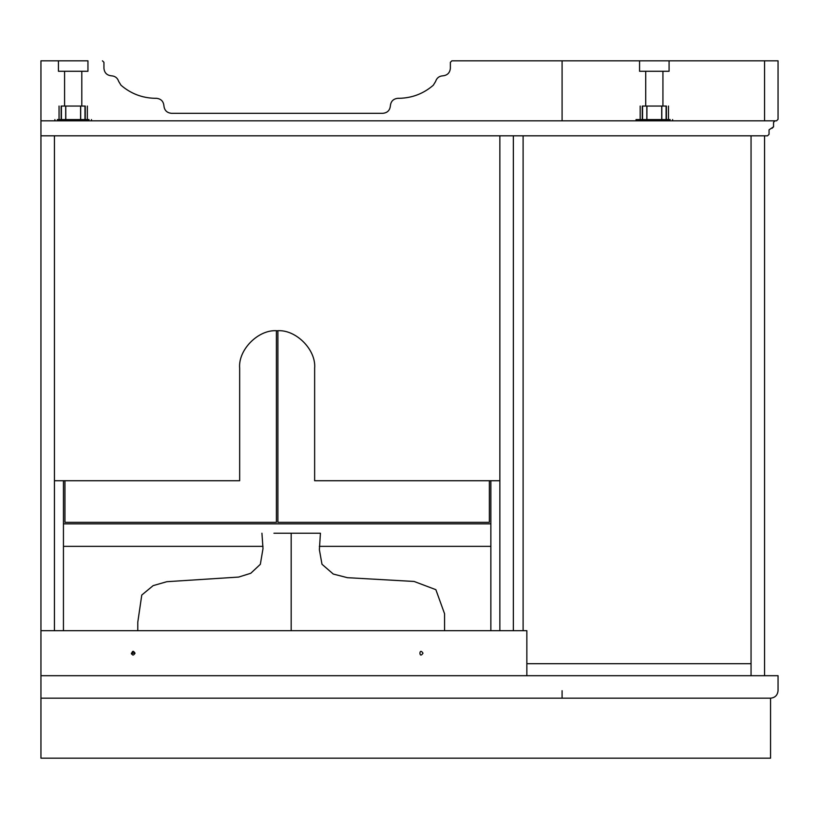 <?xml version="1.0" encoding="UTF-8"?>
<svg xmlns="http://www.w3.org/2000/svg" width="819" height="819" viewBox="0 0 819 819"><rect width="100%" height="100%" fill="white"/><g stroke="black" fill="none" stroke-linecap="round" stroke-linejoin="round"><path stroke-width="1.23" d="M489.363 480.733L489.363 522.348L277.897 522.348L277.897 330.774M64.947 480.733L64.947 522.348L276.402 522.348L276.402 330.774M490.857 546.345L319.338 546.345L490.857 546.345M263.012 546.345L63.442 546.345L263.012 546.345M131.306 653.204L135.053 653.204L131.306 653.204M63.442 480.733L63.442 630.702M490.857 480.733L490.857 630.702M301.218 675.695L440.97 675.695M445.188 675.695L317.577 675.695M291.175 581.961L291.175 630.702L291.175 533.22L273.935 533.22M291.175 533.22L320.424 533.22L291.175 533.22M80.682 119.574L80.682 106.05L81.798 106.05L81.798 71.273M61.138 119.574L61.138 106.05C58.384 106.05 58.384 106.05 61.138 106.05L85.248 106.05C88.002 106.05 88.002 106.05 85.248 106.05L85.248 119.574M80.59 119.574L80.59 106.05L80.631 119.574M57.32 119.574L89.066 119.574M58.436 60.821L87.95 60.821L87.95 71.273L58.436 71.273L58.436 60.821L40.95 60.821L40.95 758.179L770.556 758.179L770.556 698.187L40.95 698.187L770.556 698.187C775.071 697.716 777.569 695.218 778.05 690.693L778.05 675.695L40.95 675.695L764.557 675.695L764.557 135.811L751.054 135.811L751.054 675.695L751.054 663.697L526.852 663.697L526.852 675.695L526.852 630.702L40.95 630.702M645.72 71.273L645.72 106.05L666.379 106.05C669.133 106.05 669.133 106.05 666.379 106.05L666.379 119.574M661.813 119.574L661.813 106.05L662.929 106.05L662.929 71.273M642.27 119.574L642.27 106.05C639.516 106.05 639.516 106.05 642.27 106.05L646.887 106.05L646.887 119.574L646.928 106.05M661.721 119.574L661.721 106.05L661.762 119.574M670.198 119.574L636.035 119.574L636.035 120.813M451.863 60.821L450.368 62.316L451.863 60.821L764.557 60.821L764.557 120.813L776.555 120.813L778.05 119.308L778.05 60.821L764.557 60.821M669.082 60.821L669.082 71.273L639.567 71.273L639.567 60.821M54.443 135.811L54.443 630.702M499.856 135.811L499.856 630.702M513.349 135.811L513.349 630.702L513.349 135.811M314.639 368.263C316.318 349.713 295.7 329.095 277.15 330.763C258.599 329.095 237.981 349.713 239.66 368.263C237.981 349.713 258.599 329.095 277.15 330.763C295.7 329.095 316.318 349.713 314.639 368.263L314.639 480.733L499.856 480.733M54.443 480.733L239.66 480.733L239.66 368.263M523.106 135.811L523.106 630.702M490.857 523.853L63.442 523.853M135.053 653.204C130.979 659.551 130.979 646.856 135.053 653.204M422.993 653.204C418.918 659.551 418.918 646.856 422.993 653.204M778.05 690.693C777.569 695.218 775.071 697.716 770.556 698.187M102.436 60.821L103.941 62.316L102.436 60.821M111.435 75.819C115.131 76.065 117.547 77.948 118.704 81.47C117.547 77.948 115.131 76.065 111.435 75.819C106.91 75.338 104.412 72.84 103.941 68.315L103.941 62.316M156.429 98.311C160.944 98.792 163.452 101.29 163.923 105.815C163.452 101.29 160.944 98.792 156.429 98.311L154.924 98.311C142.076 97.973 130.774 93.622 121.017 85.248L118.704 81.47M390.376 105.815C390.858 101.29 393.355 98.792 397.88 98.311C393.355 98.792 390.858 101.29 390.376 105.815C389.905 110.33 387.407 112.838 382.882 113.309L171.427 113.309C166.902 112.838 164.404 110.33 163.923 105.815M435.606 81.47C436.752 77.948 439.179 76.065 442.864 75.819C439.179 76.065 436.752 77.948 435.606 81.47L433.282 85.248C423.536 93.622 412.233 97.973 399.385 98.311L397.88 98.311M450.368 62.316L450.368 68.315C449.887 72.84 447.389 75.338 442.864 75.819M776.555 120.813L778.05 119.308M40.95 135.811L767.557 135.811L769.051 134.306L769.051 129.811L773.556 126.812L773.556 122.307L775.05 120.813L40.95 120.813M767.557 135.811L769.051 134.306M772.051 128.307L773.556 126.812M61.415 119.574L61.415 106.05M65.755 119.574L65.755 106.05L65.796 119.574M84.971 119.574L84.971 106.05M642.546 119.574L642.546 106.05M666.103 119.574L666.103 106.05M562.09 690.693L562.09 698.187M562.09 60.821L562.09 120.813M444.574 630.702L444.563 613.738L435.862 589.67L414.107 581.459L347.41 577.682L333.282 574.058L321.99 564.26L319.379 549.703L320.424 533.22M261.937 533.22L263.001 548.617L260.34 564.311L250.778 573.28L238.646 577.067L166.851 581.695L153.133 585.636L141.769 595.055L137.787 622.174L137.776 630.702M133.415 651.34L131.521 654.074M64.588 106.05L64.588 71.273M59.05 106.05L59.05 119.574M65.704 106.05L65.704 119.574M87.336 106.05L87.336 119.574M91.482 120.813L91.482 119.574M54.904 120.813L54.904 119.574M672.614 120.813L672.614 119.574L672.614 120.813M640.182 106.05L640.182 119.574M646.836 106.05L646.836 119.574M668.468 106.05L668.468 119.574"/></g></svg>
